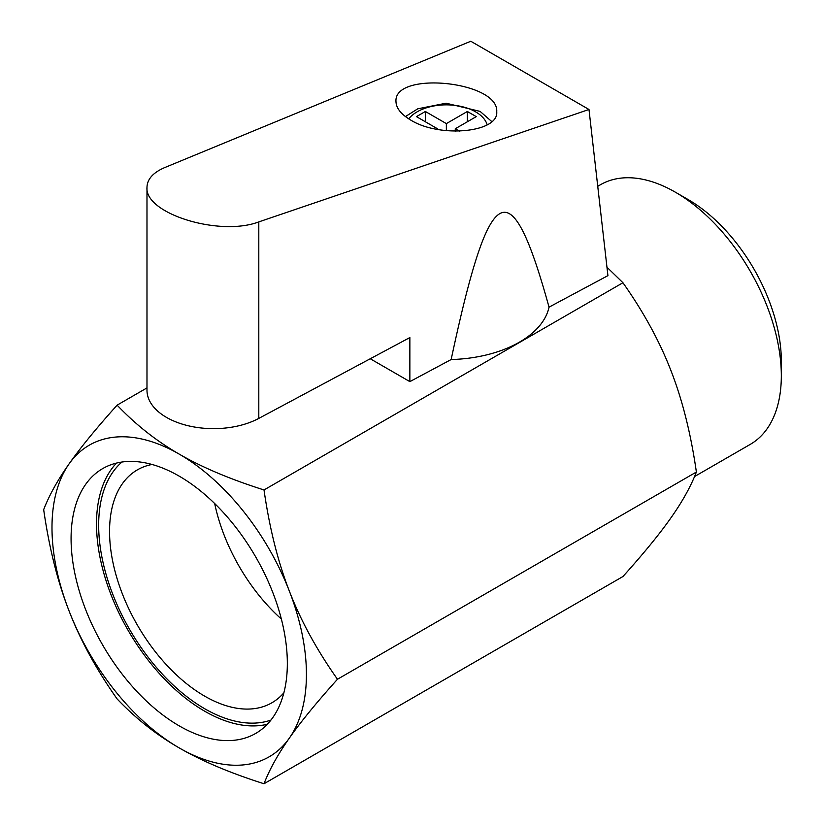 <?xml version="1.0" encoding="UTF-8"?>
<svg xmlns="http://www.w3.org/2000/svg" width="825" height="825" viewBox="0 0 825 825"><rect width="100%" height="100%" fill="white"/><g stroke="black" fill="none" stroke-linecap="round" stroke-linejoin="round"><path stroke-width="1.24" d="M597.743 186.295L600.404 184.759A149.882 86.532 60 0 1 675.345 192.184L688.071 199.526A131.897 76.148 60 0 1 781.327 361.061L781.327 375.757A149.882 86.532 60 0 1 750.286 444.366L694.557 476.541M675.345 192.184L675.345 192.184A149.882 86.532 60 0 1 781.327 375.757M696.382 472.034L337.466 679.253C316.697 702.353 300.671 721.947 289.379 738.066C277.973 754.246 269.517 769.467 264.01 783.75L622.937 576.531C643.706 553.441 659.732 533.837 671.024 517.718C682.43 501.538 690.886 486.317 696.382 472.034C690.886 433.775 682.43 400.043 671.024 370.827C659.732 341.54 643.706 312.18 622.937 282.738L606.963 267.207M146.984 387.905L117.119 405.147C135.754 424.72 156.451 441.035 179.2 454.111C201.847 467.249 230.113 479.201 264.01 489.957C269.517 528.217 277.973 561.949 289.379 591.164C300.671 620.452 316.697 649.811 337.466 679.253M622.937 282.738L264.01 489.957M264.01 783.75C230.113 772.994 201.847 761.042 179.2 747.904C156.451 734.838 135.754 718.513 117.119 698.94C96.35 669.498 80.324 640.138 69.032 610.851C57.626 581.635 49.17 547.893 43.673 509.633C49.17 495.361 57.626 480.129 69.032 463.949C80.324 447.841 96.35 428.237 117.119 405.147M289.379 591.164A179.912 103.867 -120 0 0 179.2 454.111A179.912 103.867 -120 0 0 69.032 463.949A179.912 103.867 -120 0 0 69.032 610.851A179.912 103.867 -120 0 0 179.2 747.904A179.912 103.867 -120 0 0 289.379 738.066A179.912 103.867 -120 0 0 289.379 591.164M179.2 476.149A152.924 88.296 -120 0 0 102.743 468.569A152.924 88.296 -120 0 0 102.743 645.15A152.924 88.296 -120 0 0 255.667 733.446A152.924 88.296 -120 0 0 279.108 610.902A152.924 88.296 -120 0 0 179.2 476.149M116.531 463.073A152.924 88.296 -120 0 0 128.184 630.465A152.924 88.296 -120 0 0 267.321 724.257M121.956 462.031A149.882 86.532 -120 0 0 98.66 525.133A149.882 86.532 -120 0 0 158.782 670.168A149.882 86.532 -120 0 0 270.94 720.081M152.058 464.475A134.485 77.643 -120 0 0 137.404 469.848A134.485 77.643 -120 0 0 137.404 625.144A134.485 77.643 -120 0 0 271.889 702.787A134.485 77.643 -120 0 0 283.872 692.794M214.686 503.549A134.485 77.643 -120 0 0 281.346 619.008M459.515 131.206L455.266 128.752L476.252 116.624L467.352 111.488L446.356 123.606L425.37 111.488L416.46 116.624L437.456 128.752L436.569 129.257M437.456 129.432L437.456 128.752M455.266 131.227L455.266 128.752M467.352 121.77L467.352 111.488M446.356 130.701L446.356 123.606M425.37 121.77L425.37 111.488M370.25 358.762L409.86 381.624L451.151 359.535A103.445 59.73 180 0 0 549.038 307.147L607.922 275.632L588.988 109.488L258.803 221.894C219.605 236.868 144.478 213.654 146.984 187.337C147.232 179.118 153.151 172.538 164.732 167.578L470.786 41.25L588.988 109.488M146.984 187.337L146.984 390.215A66.567 38.435 0 0 0 186.914 425.432A66.567 38.435 0 0 0 258.803 418.399L409.86 337.559L409.86 381.624M549.038 307.147C510.479 167.98 489.699 179.097 451.151 359.535M410.737 120.079C439.808 138.188 498.702 132.526 496.733 111.808C499.166 81.232 393.546 70.558 395.979 101.619C396.206 108.23 401.125 114.376 410.737 120.079M408.705 118.841A41.384 23.894 180 0 1 475.613 111.849A41.384 23.894 180 0 1 487.193 124.884M258.803 418.399L258.803 221.894M491.834 121.626L480.119 111.406L446.098 103.207L417.749 108.817L405.436 116.573"/></g></svg>

